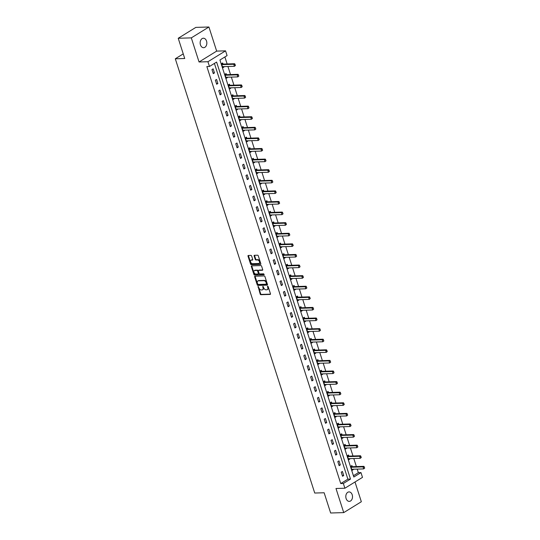 <?xml version="1.0" encoding="UTF-8"?>
<svg xmlns="http://www.w3.org/2000/svg" width="540" height="540" viewBox="0 0 540 540"><rect width="100%" height="100%" fill="white"/><g stroke="black" fill="none" stroke-linecap="round" stroke-linejoin="round"><path stroke-width="0.81" d="M258.12 286.497L260.185 294.057A0.729 0.472 -121.7 0 0 260.915 294.705L270.155 294.428A0.729 0.472 -121.7 0 0 270.459 293.747L268.184 286.666L267.557 286.24L267.759 287.604A2.322 1.525 -121.7 0 1 267.334 289.629A2.322 1.525 -121.7 0 1 266.8 289.784L266.031 289.811A2.322 1.525 -121.7 0 1 263.702 287.726L262.899 286.349L262.98 287.746A2.322 1.525 -121.7 0 1 262.562 289.771A2.322 1.525 -121.7 0 1 262.022 289.926L261.252 289.953A2.322 1.525 -121.7 0 1 258.923 287.867L258.12 286.497M258.363 286.578L260.658 293.76A0.729 0.472 -121.7 0 0 261.387 294.415L270.486 294.138M267.914 286.295L268.232 287.307L267.759 287.604M263.142 286.436L263.459 287.449L262.98 287.746M200.448 44.847A4.739 3.348 88.3 0 0 203.634 47.702A4.739 3.348 88.3 0 0 206.543 41.087A4.739 3.348 88.3 0 0 203.351 38.232A4.739 3.348 88.3 0 0 200.448 44.847M346.106 498.528A4.739 3.348 88.3 0 0 349.299 501.383A4.739 3.348 88.3 0 0 352.202 494.762A4.739 3.348 88.3 0 0 349.015 491.913A4.739 3.348 88.3 0 0 346.106 498.528M251.64 256.048A0.729 0.472 -121.7 0 0 250.911 255.393L248.319 255.474A0.729 0.472 -121.7 0 0 248.015 256.156L250.54 264.019A0.729 0.472 -121.7 0 0 251.269 264.674L260.516 264.398A0.729 0.472 -121.7 0 0 260.813 263.716L258.289 255.852A0.729 0.472 -121.7 0 0 257.56 255.197L254.428 255.292A0.729 0.472 -121.7 0 0 254.131 255.974L255.211 259.342A0.729 0.472 -121.7 0 0 255.94 259.99L257.492 259.943A1.944 1.276 -121.7 0 1 259.315 261.367A1.944 1.276 -121.7 0 1 259.085 263.385A1.944 1.276 -121.7 0 1 258.633 263.513L252.551 263.696A1.944 1.276 -121.7 0 1 250.729 262.271A1.944 1.276 -121.7 0 1 250.958 260.253A1.944 1.276 -121.7 0 1 251.404 260.125L252.416 260.098A0.729 0.472 -121.7 0 0 252.72 259.416L251.64 256.048M209.473 66.474L207.941 61.722L225.558 50.848L227.084 55.6L219.942 60.008L353.828 477.016L360.97 472.601L362.495 477.36L344.885 488.234L343.352 483.482L350.494 479.075L216.607 62.066L209.473 66.474L206.854 66.555L340.74 483.557L343.352 483.482M344.885 488.234L335.988 488.498L343.73 512.609L330.649 513L324.149 492.764L314.732 493.04L175.304 58.786L184.727 58.502L178.227 38.266L191.309 37.874L199.051 61.985L207.941 61.722M254.975 276.203A0.729 0.472 -121.7 0 0 254.671 276.885L257.202 284.756A0.729 0.472 -121.7 0 0 257.924 285.404L267.172 285.134A0.729 0.472 -121.7 0 0 267.469 284.452L264.944 276.581A0.729 0.472 -121.7 0 0 264.215 275.933L254.975 276.203M253.868 274.388L251.343 266.524A0.729 0.472 -121.7 0 1 251.647 265.842L260.888 265.565A0.729 0.472 -121.7 0 1 261.617 266.213L262.697 269.582A0.729 0.472 -121.7 0 1 262.4 270.263L258.647 270.378A0.729 0.472 -121.7 0 0 258.35 271.06L259.065 273.294A0.729 0.472 -121.7 0 0 259.794 273.942L263.696 273.827L263.999 274.759L254.597 275.042A0.729 0.472 -121.7 0 1 253.868 274.388L254.347 274.097L251.822 266.227L251.343 266.524M178.227 38.266L195.838 27.392L208.919 27L191.309 37.874M343.73 512.609L361.341 501.734L355.003 481.984M183.242 53.885L175.304 58.786M340.74 483.557L347.882 479.149L214.407 63.43M343.724 475.531L342.414 471.454L341.226 472.19L342.536 476.267L343.724 475.531L342.313 475.571M340.322 464.933L339.012 460.863L337.824 461.599L339.134 465.669L340.322 464.933L338.911 464.981M336.92 454.343L335.61 450.265L334.422 451.001L335.732 455.078L336.92 454.343L335.509 454.383M333.518 443.745L332.208 439.675L331.02 440.404L332.329 444.481L333.518 443.745L332.107 443.786M330.115 433.154L328.806 429.077L327.618 429.813L328.928 433.883L330.115 433.154L328.705 433.195M326.714 422.557L325.404 418.48L324.216 419.215L325.526 423.293L326.714 422.557L325.303 422.597M323.312 411.959L322.002 407.889L320.814 408.625L322.124 412.695L323.312 411.959L321.901 412.007M319.91 401.369L318.6 397.292L317.412 398.027L318.722 402.104L319.91 401.369L318.499 401.409M316.507 390.771L315.205 386.694L314.01 387.43L315.32 391.507L316.507 390.771L315.097 390.812M313.106 380.18L311.803 376.103L310.608 376.839L311.918 380.909L313.106 380.18L311.695 380.221M309.704 369.583L308.401 365.506L307.206 366.242L308.516 370.319L309.704 369.583L308.293 369.623M306.308 358.985L304.999 354.915L303.804 355.644L305.113 359.721L306.308 358.985L304.891 359.033M302.906 348.394L301.597 344.318L300.402 345.053L301.712 349.13L302.906 348.394L301.489 348.435M299.504 337.797L298.195 333.72L297 334.456L298.31 338.533L299.504 337.797L298.087 337.838M296.102 327.2L294.793 323.129L293.605 323.865L294.908 327.935L296.102 327.2L294.685 327.247M292.7 316.609L291.391 312.532L290.203 313.268L291.506 317.345L292.7 316.609L291.283 316.649M289.298 306.011L287.989 301.941L286.801 302.67L288.103 306.747L289.298 306.011L287.888 306.052M285.896 295.421L284.587 291.344L283.399 292.079L284.708 296.15L285.896 295.421L284.486 295.461M282.494 284.823L281.185 280.746L279.997 281.482L281.306 285.559L282.494 284.823L281.084 284.863M279.092 274.226L277.783 270.155L276.595 270.891L277.904 274.961L279.092 274.226L277.682 274.273M275.69 263.635L274.381 259.558L273.193 260.293L274.502 264.371L275.69 263.635L274.279 263.675M272.288 253.037L270.979 248.96L269.791 249.696L271.1 253.773L272.288 253.037L270.877 253.078M268.886 242.447L267.577 238.37L266.389 239.105L267.698 243.175L268.886 242.447L267.476 242.487M265.484 231.849L264.175 227.772L262.987 228.508L264.296 232.585L265.484 231.849L264.074 231.89M262.082 221.251L260.773 217.181L259.585 217.91L260.894 221.987L262.082 221.251L260.672 221.299M258.68 210.661L257.371 206.584L256.183 207.32L257.492 211.397L258.68 210.661L257.269 210.701M255.278 200.063L253.969 195.986L252.781 196.722L254.09 200.799L255.278 200.063L253.868 200.104M251.876 189.466L250.574 185.396L249.379 186.131L250.688 190.201L251.876 189.466L250.466 189.513M248.474 178.875L247.172 174.798L245.977 175.534L247.286 179.611L248.474 178.875L247.064 178.916M245.072 168.278L243.769 164.201L242.575 164.936L243.884 169.013L245.072 168.278L243.662 168.318M241.67 157.687L240.368 153.61L239.173 154.346L240.482 158.416L241.67 157.687L240.26 157.727M238.275 147.089L236.966 143.012L235.771 143.748L237.08 147.825L238.275 147.089L236.857 147.13M234.873 136.492L233.564 132.422L232.369 133.157L233.678 137.228L234.873 136.492L233.456 136.539M231.471 125.901L230.162 121.824L228.974 122.56L230.276 126.637L231.471 125.901L230.054 125.942M228.069 115.303L226.76 111.227L225.572 111.962L226.874 116.039L228.069 115.303L226.651 115.344M224.667 104.706L223.357 100.636L222.169 101.372L223.472 105.442L224.667 104.706L223.25 104.753M221.265 94.115L219.956 90.038L218.768 90.774L220.07 94.851L221.265 94.115L219.854 94.156M217.863 83.518L216.554 79.448L215.366 80.177L216.675 84.254L217.863 83.518L216.452 83.558M214.461 72.927L213.151 68.85L211.964 69.586L213.273 73.663L214.461 72.927L213.05 72.968M353.417 475.733L358.351 472.682L357.203 469.105M356.393 466.574L353.801 458.514M352.991 455.976L350.399 447.917M349.589 445.379L346.997 437.319M346.187 434.788L343.595 426.728M342.785 424.19L340.193 416.131M339.383 413.6L336.798 405.54M335.981 403.002L333.396 394.943M332.579 392.405L329.994 384.345M329.177 381.814L326.592 373.754M325.775 371.216L323.19 363.157M322.373 360.619L319.788 352.566M318.971 350.028L316.386 341.969M315.569 339.431L312.984 331.371M312.167 328.84L309.582 320.78M308.765 318.242L306.18 310.183M305.363 307.645L302.778 299.585M301.961 297.054L299.376 288.995M298.559 286.457L295.974 278.397M295.157 275.859L292.572 267.806M291.762 265.268L289.17 257.209M288.36 254.671L285.768 246.611M284.958 244.08L282.366 236.021M281.556 233.482L278.964 225.423M278.154 222.885L275.562 214.832M274.752 212.294L272.16 204.235M271.35 201.697L268.765 193.637M267.948 191.106L265.363 183.047M264.546 180.509L261.961 172.449M261.144 169.911L258.559 161.852M257.742 159.32L255.157 151.261M254.34 148.723L251.755 140.663M250.938 138.125L248.353 130.072M247.536 127.535L244.951 119.475M244.134 116.937L241.549 108.878M240.732 106.346L238.147 98.287M237.33 95.749L234.745 87.689M233.928 85.151L231.343 77.099M230.526 74.561L227.941 66.501M227.131 63.963L224.876 56.963M352.289 466.688L351.938 465.575L350.744 466.31L352.053 470.387L353.241 469.651L353.106 469.226M348.887 456.091L348.536 454.984L347.342 455.72L348.651 459.79L349.846 459.054L349.704 458.636M345.485 445.493L345.134 444.386L343.94 445.122L345.249 449.199L346.444 448.463L346.302 448.038M342.09 434.902L341.732 433.796L340.538 434.525L341.847 438.601L343.042 437.866L342.9 437.447M338.688 424.305L338.33 423.198L337.142 423.934L338.445 428.004L339.64 427.275L339.505 426.85M335.286 413.714L334.928 412.601L333.74 413.336L335.043 417.413L336.238 416.678L336.103 416.252M331.884 403.117L331.526 402.01L330.338 402.745L331.641 406.816L332.836 406.08L332.701 405.662M328.482 392.519L328.124 391.412L326.936 392.148L328.246 396.225L329.434 395.489L329.299 395.064M325.08 381.929L324.722 380.815L323.534 381.55L324.844 385.627L326.032 384.892L325.897 384.467M321.678 371.331L321.32 370.224L320.132 370.96L321.442 375.03L322.63 374.301L322.495 373.876M318.276 360.733L317.918 359.627L316.73 360.362L318.04 364.439L319.228 363.704L319.093 363.278M314.874 350.143L314.516 349.036L313.328 349.765L314.638 353.842L315.826 353.106L315.691 352.688M311.472 339.545L311.114 338.438L309.926 339.174L311.236 343.251L312.424 342.515L312.289 342.09M308.07 328.954L307.712 327.841L306.524 328.577L307.834 332.654L309.022 331.918L308.887 331.493M304.668 318.357L304.31 317.25L303.122 317.986L304.432 322.056L305.62 321.32L305.485 320.902M301.266 307.76L300.908 306.653L299.72 307.388L301.03 311.465L302.218 310.73L302.083 310.304M297.864 297.169L297.506 296.055L296.318 296.791L297.628 300.868L298.816 300.132L298.681 299.714M294.462 286.571L294.104 285.464L292.916 286.2L294.226 290.27L295.414 289.541L295.279 289.116M291.06 275.981L290.709 274.867L289.514 275.603L290.824 279.68L292.012 278.944L291.877 278.519M287.658 265.383L287.307 264.276L286.112 265.012L287.422 269.082L288.61 268.346L288.475 267.928M284.256 254.786L283.905 253.679L282.71 254.414L284.02 258.491L285.208 257.756L285.073 257.33M280.854 244.195L280.503 243.081L279.308 243.817L280.618 247.894L281.812 247.158L281.671 246.733M277.452 233.597L277.101 232.49L275.906 233.226L277.216 237.296L278.411 236.56L278.269 236.142M274.057 223L273.699 221.893L272.504 222.629L273.814 226.706L275.009 225.97L274.874 225.544M270.655 212.409L270.297 211.302L269.109 212.031L270.412 216.108L271.607 215.372L271.472 214.954M267.253 201.812L266.895 200.704L265.707 201.44L267.01 205.517L268.204 204.782L268.07 204.356M263.851 191.221L263.493 190.107L262.305 190.843L263.608 194.92L264.803 194.184L264.668 193.759M260.449 180.623L260.091 179.516L258.903 180.252L260.213 184.322L261.401 183.587L261.266 183.168M257.047 170.026L256.689 168.919L255.501 169.655L256.81 173.732L257.999 172.996L257.863 172.571M253.645 159.435L253.287 158.321L252.099 159.057L253.409 163.134L254.597 162.398L254.462 161.98M250.243 148.838L249.885 147.731L248.697 148.466L250.007 152.536L251.195 151.808L251.06 151.382M246.841 138.247L246.483 137.133L245.295 137.869L246.605 141.946L247.793 141.21L247.657 140.785M243.439 127.649L243.081 126.542L241.893 127.278L243.203 131.348L244.391 130.613L244.256 130.194M240.037 117.052L239.679 115.945L238.491 116.681L239.8 120.758L240.989 120.022L240.854 119.597M236.635 106.461L236.277 105.347L235.089 106.083L236.399 110.16L237.587 109.424L237.452 108.999M233.233 95.864L232.875 94.757L231.687 95.492L232.997 99.562L234.185 98.827L234.05 98.408M229.831 85.266L229.473 84.159L228.285 84.895L229.595 88.972L230.782 88.236L230.648 87.811M226.429 74.675L226.078 73.568L224.883 74.297L226.193 78.374L227.381 77.639L227.246 77.22M223.027 64.078L222.676 62.971L221.481 63.706L222.791 67.784L223.978 67.048L223.844 66.623M199.051 61.985L216.662 51.111L208.919 27M216.662 51.111L225.558 50.848M358.351 472.682L360.97 472.601M347.882 479.149L350.494 479.075M353.241 469.651L351.83 469.692M349.846 459.054L348.428 459.101M346.444 448.463L345.026 448.504M343.042 437.866L341.624 437.906M339.64 427.275L338.222 427.315M336.238 416.678L334.82 416.718M332.836 406.08L331.418 406.127M329.434 395.489L328.023 395.53M326.032 384.892L324.621 384.932M322.63 374.301L321.219 374.342M319.228 363.704L317.817 363.744M315.826 353.106L314.415 353.153M312.424 342.515L311.013 342.556M309.022 331.918L307.611 331.958M305.62 321.32L304.209 321.368M302.218 310.73L300.807 310.77M298.816 300.132L297.405 300.173M295.414 289.541L294.003 289.582M292.012 278.944L290.601 278.984M288.61 268.346L287.199 268.394M285.208 257.756L283.797 257.796M281.812 247.158L280.395 247.199M278.411 236.56L276.993 236.608M275.009 225.97L273.591 226.01M271.607 215.372L270.189 215.413M268.204 204.782L266.787 204.822M264.803 194.184L263.392 194.225M261.401 183.587L259.99 183.634M257.999 172.996L256.588 173.036M254.597 162.398L253.186 162.439M251.195 151.808L249.784 151.848M247.793 141.21L246.382 141.251M244.391 130.613L242.98 130.66M240.989 120.022L239.578 120.062M237.587 109.424L236.176 109.465M234.185 98.827L232.774 98.874M230.782 88.236L229.372 88.277M227.381 77.639L225.97 77.679M223.978 67.048L222.568 67.088M262.562 289.771L263.034 289.481A2.322 1.525 -121.7 0 0 263.459 287.449M267.334 289.629L267.813 289.339A2.322 1.525 -121.7 0 0 268.232 287.307M255.123 276.203A0.729 0.472 -121.7 0 0 255.15 276.595L257.675 284.459A0.729 0.472 -121.7 0 0 258.404 285.113L267.496 284.843M257.681 284L258.194 284.459L266.308 284.216L266.207 282.771A2.322 1.525 -121.7 0 0 263.878 280.685L258.329 280.854A2.322 1.525 -121.7 0 0 257.796 281.009A2.322 1.525 -121.7 0 0 257.371 283.034L257.681 284M266.504 284.087L266.99 283.446L266.517 283.736M257.796 281.009L258.269 280.712A2.322 1.525 -121.7 0 1 258.809 280.557L264.35 280.395A2.322 1.525 -121.7 0 1 266.679 282.474L266.99 283.446M251.795 265.835A0.729 0.472 -121.7 0 0 251.822 266.227M262.724 269.973L259.126 270.081A0.729 0.472 -121.7 0 0 258.836 270.257M264.236 274.475L254.597 275.042M254.759 270.493A1.944 1.276 -121.7 0 0 254.313 270.621A1.944 1.276 -121.7 0 0 254.084 272.632A1.944 1.276 -121.7 0 0 255.906 274.057L258.046 273.996A0.729 0.472 -121.7 0 0 258.35 273.314L257.627 271.08A0.729 0.472 -121.7 0 0 256.905 270.425L254.759 270.493L255.238 270.196A1.944 1.276 -121.7 0 0 254.786 270.331L254.313 270.621M258.525 273.699A0.729 0.472 -121.7 0 0 258.822 273.017L258.35 273.314M255.238 270.196L257.377 270.135A0.729 0.472 -121.7 0 1 258.107 270.783L258.822 273.017M254.347 274.097A0.729 0.472 -121.7 0 0 255.076 274.745M250.958 260.253L251.431 259.963A1.944 1.276 -121.7 0 1 251.883 259.834L252.747 259.808M259.085 263.385L259.558 263.088A1.944 1.276 -121.7 0 0 259.787 261.077A1.944 1.276 -121.7 0 0 257.965 259.652L257.492 259.943M254.576 255.285A0.729 0.472 -121.7 0 0 254.603 255.677L255.683 259.045A0.729 0.472 -121.7 0 0 256.412 259.7L257.965 259.652M248.468 255.467A0.729 0.472 -121.7 0 0 248.495 255.859L251.019 263.729A0.729 0.472 -121.7 0 0 251.748 264.377L260.84 264.107M364.696 468.079L364.223 467.147L364.696 468.079L363.677 468.916L363.022 466.877L351.513 467.221A0.743 0.486 58.3 0 1 351.344 467.195L350.993 467.073M364.223 467.147L363.022 466.877L363.879 466.351L352.37 466.688A0.743 0.486 58.3 0 1 352.202 466.661L350.892 466.223M351.749 469.429L352.019 469.294A0.743 0.486 58.3 0 1 352.168 469.26L363.677 468.916L364.547 468.167M364.365 467.06L363.879 466.351M361.294 457.481L360.821 456.55L361.294 457.481L360.275 458.318L359.62 456.28L348.111 456.624A0.743 0.486 58.3 0 1 347.942 456.597L347.591 456.476M360.821 456.55L359.62 456.28L360.477 455.753L348.968 456.098A0.743 0.486 58.3 0 1 348.8 456.07L347.49 455.625M348.347 458.838L348.617 458.696A0.743 0.486 58.3 0 1 348.766 458.663L360.275 458.318L361.145 457.569M360.963 456.462L360.477 455.753M357.892 446.884L357.419 445.959L357.892 446.884L356.873 447.728L356.218 445.689L344.709 446.026A0.743 0.486 58.3 0 1 344.54 446L344.189 445.885M357.419 445.959L356.218 445.689L357.075 445.156L345.566 445.5A0.743 0.486 58.3 0 1 345.398 445.473L344.088 445.034M344.945 448.24L345.215 448.106A0.743 0.486 58.3 0 1 345.364 448.065L356.873 447.728L357.75 446.971M357.561 445.865L357.075 445.156M354.49 436.293L354.017 435.362L354.49 436.293L353.471 437.13L352.816 435.092L341.307 435.436A0.743 0.486 58.3 0 1 341.138 435.409L340.787 435.287M354.017 435.362L352.816 435.092L353.673 434.565L342.164 434.902A0.743 0.486 58.3 0 1 341.996 434.876L340.686 434.437M341.543 437.65L341.813 437.508A0.743 0.486 58.3 0 1 341.962 437.474L353.471 437.13L354.348 436.381M354.159 435.274L353.673 434.565M351.088 425.695L350.615 424.764L351.088 425.695L350.069 426.533L349.414 424.494L337.905 424.838A0.743 0.486 58.3 0 1 337.736 424.811L337.385 424.697M350.615 424.764L349.414 424.494L350.271 423.968L338.762 424.312A0.743 0.486 58.3 0 1 338.594 424.285L337.284 423.839M338.141 427.052L338.411 426.917A0.743 0.486 58.3 0 1 338.56 426.877L350.069 426.533L350.946 425.783M350.757 424.676L350.271 423.968M347.686 415.105L347.213 414.173L347.686 415.105L346.667 415.942L346.012 413.903L334.503 414.248A0.743 0.486 58.3 0 1 334.334 414.221L333.983 414.099M347.213 414.173L346.012 413.903L346.869 413.37L335.36 413.714A0.743 0.486 58.3 0 1 335.192 413.687L333.882 413.249M334.739 416.455L335.009 416.32A0.743 0.486 58.3 0 1 335.158 416.279L346.667 415.942L347.544 415.193M347.355 414.086L346.869 413.37M344.284 404.507L343.811 403.576L344.284 404.507L343.265 405.344L342.61 403.306L331.101 403.65A0.743 0.486 58.3 0 1 330.932 403.623L330.581 403.502M343.811 403.576L342.61 403.306L343.467 402.779L331.958 403.124A0.743 0.486 58.3 0 1 331.79 403.096L330.48 402.651M331.337 405.864L331.607 405.722A0.743 0.486 58.3 0 1 331.756 405.689L343.265 405.344L344.142 404.595M343.953 403.488L343.467 402.779M340.882 393.91L340.409 392.978L340.882 393.91L339.863 394.747L339.208 392.715L327.699 393.053A0.743 0.486 58.3 0 1 327.53 393.026L327.179 392.911M340.409 392.978L339.208 392.715L340.065 392.182L328.556 392.526A0.743 0.486 58.3 0 1 328.388 392.499L327.078 392.06M327.935 395.267L328.205 395.132A0.743 0.486 58.3 0 1 328.354 395.091L339.863 394.747L340.74 393.998M340.551 392.89L340.065 392.182M337.48 383.319L337.007 382.388L337.48 383.319L336.461 384.156L335.806 382.118L324.297 382.462A0.743 0.486 58.3 0 1 324.128 382.435L323.777 382.313M337.007 382.388L335.806 382.118L336.663 381.591L325.154 381.929A0.743 0.486 58.3 0 1 324.986 381.901L323.676 381.463M324.533 384.669L324.803 384.534A0.743 0.486 58.3 0 1 324.952 384.5L336.461 384.156L337.338 383.407M337.156 382.3L336.663 381.591M334.078 372.721L333.605 371.79L334.078 372.721L333.059 373.558L332.411 371.52L320.895 371.864A0.743 0.486 58.3 0 1 320.726 371.837L320.375 371.716M333.605 371.79L332.411 371.52L333.261 370.994L321.752 371.338A0.743 0.486 58.3 0 1 321.584 371.311L320.281 370.865M321.131 374.078L321.401 373.937A0.743 0.486 58.3 0 1 321.55 373.903L333.059 373.558L333.936 372.809M333.754 371.702L333.261 370.994M330.676 362.124L330.203 361.199L330.676 362.124L329.656 362.968L329.009 360.929L317.493 361.274A0.743 0.486 58.3 0 1 317.324 361.246L316.973 361.125M330.203 361.199L329.009 360.929L329.866 360.396L318.35 360.74A0.743 0.486 58.3 0 1 318.182 360.713L316.879 360.275M317.729 363.481L317.999 363.346A0.743 0.486 58.3 0 1 318.148 363.305L329.656 362.968L330.534 362.212M330.352 361.112L329.866 360.396M327.274 351.533L326.808 350.602L327.274 351.533L326.261 352.37L325.607 350.332L314.091 350.676A0.743 0.486 58.3 0 1 313.922 350.649L313.571 350.527M326.808 350.602L325.607 350.332L326.464 349.805L314.948 350.15A0.743 0.486 58.3 0 1 314.779 350.123L313.477 349.677M314.327 352.89L314.597 352.748A0.743 0.486 58.3 0 1 314.746 352.714L326.261 352.37L327.132 351.621M326.95 350.514L326.464 349.805M323.872 340.936L323.406 340.004L323.872 340.936L322.859 341.773L322.204 339.741L310.689 340.079A0.743 0.486 58.3 0 1 310.52 340.051L310.169 339.937M323.406 340.004L322.204 339.741L323.062 339.208L311.546 339.552A0.743 0.486 58.3 0 1 311.378 339.525L310.075 339.079M310.925 342.293L311.195 342.158A0.743 0.486 58.3 0 1 311.344 342.117L322.859 341.773L323.73 341.024M323.548 339.916L323.062 339.208M320.47 330.345L320.004 329.413L320.47 330.345L319.457 331.182L318.803 329.144L307.287 329.488A0.743 0.486 58.3 0 1 307.118 329.461L306.767 329.339M320.004 329.413L318.803 329.144L319.66 328.617L308.144 328.954A0.743 0.486 58.3 0 1 307.976 328.928L306.673 328.489M307.523 331.695L307.793 331.56A0.743 0.486 58.3 0 1 307.942 331.526L319.457 331.182L320.328 330.433M320.146 329.326L319.66 328.617M317.068 319.748L316.602 318.816L317.068 319.748L316.055 320.584L315.401 318.546L303.885 318.89A0.743 0.486 58.3 0 1 303.716 318.863L303.365 318.742M316.602 318.816L315.401 318.546L316.258 318.019L304.742 318.364A0.743 0.486 58.3 0 1 304.574 318.337L303.271 317.891M304.121 321.104L304.391 320.963A0.743 0.486 58.3 0 1 304.54 320.929L316.055 320.584L316.926 319.835M316.744 318.728L316.258 318.019M313.666 309.15L313.2 308.219L313.666 309.15L312.653 309.994L311.999 307.955L300.49 308.293A0.743 0.486 58.3 0 1 300.321 308.266L299.963 308.151M313.2 308.219L311.999 307.955L312.856 307.422L301.34 307.766A0.743 0.486 58.3 0 1 301.172 307.739L299.869 307.3M300.719 310.507L300.989 310.372A0.743 0.486 58.3 0 1 301.138 310.331L312.653 309.994L313.524 309.238M313.342 308.131L312.856 307.422M310.264 298.559L309.798 297.628L310.264 298.559L309.251 299.396L308.597 297.358L297.088 297.702A0.743 0.486 58.3 0 1 296.919 297.675L296.561 297.554M309.798 297.628L308.597 297.358L309.454 296.831L297.945 297.169A0.743 0.486 58.3 0 1 297.776 297.142L296.467 296.703M297.324 299.916L297.594 299.774A0.743 0.486 58.3 0 1 297.736 299.74L309.251 299.396L310.122 298.647M309.94 297.54L309.454 296.831M306.862 287.962L306.396 287.03L306.862 287.962L305.849 288.799L305.195 286.76L293.686 287.105A0.743 0.486 58.3 0 1 293.517 287.078L293.159 286.963M306.396 287.03L305.195 286.76L306.052 286.234L294.543 286.578A0.743 0.486 58.3 0 1 294.374 286.551L293.065 286.106M293.922 289.319L294.192 289.184A0.743 0.486 58.3 0 1 294.341 289.143L305.849 288.799L306.72 288.05M306.538 286.943L306.052 286.234M303.46 277.364L302.994 276.44L303.46 277.364L302.447 278.208L301.793 276.17L290.284 276.514A0.743 0.486 58.3 0 1 290.115 276.487L289.757 276.365M302.994 276.44L301.793 276.17L302.65 275.636L291.141 275.981A0.743 0.486 58.3 0 1 290.972 275.954L289.663 275.515M290.52 278.721L290.79 278.586A0.743 0.486 58.3 0 1 290.939 278.546L302.447 278.208L303.318 277.459M303.136 276.352L302.65 275.636M300.065 266.774L299.592 265.842L300.065 266.774L299.045 267.611L298.391 265.572L286.882 265.916A0.743 0.486 58.3 0 1 286.713 265.889L286.362 265.768M299.592 265.842L298.391 265.572L299.248 265.046L287.739 265.39A0.743 0.486 58.3 0 1 287.57 265.363L286.261 264.917M287.118 268.13L287.388 267.988A0.743 0.486 58.3 0 1 287.537 267.955L299.045 267.611L299.916 266.861M299.734 265.754L299.248 265.046M296.663 256.176L296.19 255.245L296.663 256.176L295.643 257.013L294.988 254.981L283.48 255.319A0.743 0.486 58.3 0 1 283.311 255.292L282.96 255.177M296.19 255.245L294.988 254.981L295.846 254.448L284.337 254.792A0.743 0.486 58.3 0 1 284.168 254.765L282.859 254.32M283.716 257.533L283.986 257.398A0.743 0.486 58.3 0 1 284.135 257.357L295.643 257.013L296.514 256.264M296.332 255.157L295.846 254.448M293.26 245.585L292.788 244.654L293.26 245.585L292.241 246.422L291.587 244.384L280.078 244.728A0.743 0.486 58.3 0 1 279.909 244.701L279.558 244.579M292.788 244.654L291.587 244.384L292.444 243.857L280.935 244.195A0.743 0.486 58.3 0 1 280.766 244.168L279.457 243.729M280.314 246.935L280.584 246.8A0.743 0.486 58.3 0 1 280.733 246.767L292.241 246.422L293.112 245.673M292.93 244.566L292.444 243.857M289.859 234.988L289.386 234.056L289.859 234.988L288.839 235.825L288.185 233.786L276.676 234.131A0.743 0.486 58.3 0 1 276.507 234.103L276.156 233.982M289.386 234.056L288.185 233.786L289.042 233.26L277.533 233.604A0.743 0.486 58.3 0 1 277.364 233.577L276.055 233.132M276.912 236.345L277.182 236.203A0.743 0.486 58.3 0 1 277.331 236.169L288.839 235.825L289.717 235.076M289.528 233.969L289.042 233.26M286.457 224.39L285.984 223.466L286.457 224.39L285.437 225.234L284.783 223.196L273.274 223.54A0.743 0.486 58.3 0 1 273.105 223.513L272.754 223.391M285.984 223.466L284.783 223.196L285.64 222.662L274.131 223.007A0.743 0.486 58.3 0 1 273.962 222.98L272.653 222.541M273.51 225.747L273.78 225.612A0.743 0.486 58.3 0 1 273.928 225.572L285.437 225.234L286.315 224.478M286.126 223.371L285.64 222.662M283.055 213.8L282.582 212.868L283.055 213.8L282.035 214.637L281.381 212.598L269.872 212.942A0.743 0.486 58.3 0 1 269.703 212.915L269.352 212.794M282.582 212.868L281.381 212.598L282.238 212.072L270.729 212.416A0.743 0.486 58.3 0 1 270.56 212.382L269.251 211.943M270.108 215.156L270.378 215.015A0.743 0.486 58.3 0 1 270.526 214.981L282.035 214.637L282.913 213.887M282.724 212.78L282.238 212.072M279.653 203.202L279.18 202.271L279.653 203.202L278.633 204.039L277.978 202.007L266.47 202.345A0.743 0.486 58.3 0 1 266.301 202.318L265.95 202.203M279.18 202.271L277.978 202.007L278.836 201.474L267.327 201.818A0.743 0.486 58.3 0 1 267.158 201.791L265.849 201.346M266.706 204.559L266.976 204.424A0.743 0.486 58.3 0 1 267.125 204.383L278.633 204.039L279.511 203.29M279.322 202.183L278.836 201.474M276.25 192.611L275.778 191.68L276.25 192.611L275.231 193.448L274.577 191.41L263.068 191.754A0.743 0.486 58.3 0 1 262.899 191.727L262.548 191.606M275.778 191.68L274.577 191.41L275.434 190.883L263.925 191.221A0.743 0.486 58.3 0 1 263.756 191.194L262.447 190.755M263.304 193.961L263.574 193.826A0.743 0.486 58.3 0 1 263.723 193.793L275.231 193.448L276.109 192.699M275.92 191.592L275.434 190.883M272.849 182.014L272.376 181.082L272.849 182.014L271.829 182.851L271.175 180.812L259.666 181.157A0.743 0.486 58.3 0 1 259.497 181.13L259.146 181.008M272.376 181.082L271.175 180.812L272.032 180.286L260.523 180.63A0.743 0.486 58.3 0 1 260.354 180.603L259.045 180.157M259.902 183.371L260.172 183.229A0.743 0.486 58.3 0 1 260.321 183.195L271.829 182.851L272.707 182.101M272.518 180.995L272.032 180.286M269.447 171.416L268.974 170.485L269.447 171.416L268.427 172.26L267.773 170.222L256.264 170.559A0.743 0.486 58.3 0 1 256.095 170.532L255.744 170.417M268.974 170.485L267.773 170.222L268.63 169.688L257.121 170.033A0.743 0.486 58.3 0 1 256.952 170.006L255.643 169.567M256.5 172.773L256.77 172.638A0.743 0.486 58.3 0 1 256.918 172.597L268.427 172.26L269.305 171.504M269.123 170.397L268.63 169.688M266.045 160.826L265.572 159.894L266.045 160.826L265.025 161.663L264.377 159.624L252.862 159.968A0.743 0.486 58.3 0 1 252.693 159.941L252.342 159.82M265.572 159.894L264.377 159.624L265.228 159.097L253.719 159.435A0.743 0.486 58.3 0 1 253.55 159.408L252.248 158.969M253.098 162.182L253.368 162.041A0.743 0.486 58.3 0 1 253.517 162.007L265.025 161.663L265.903 160.913M265.721 159.806L265.228 159.097M262.643 150.228L262.17 149.297L262.643 150.228L261.63 151.065L260.975 149.026L249.46 149.371A0.743 0.486 58.3 0 1 249.291 149.344L248.94 149.229M262.17 149.297L260.975 149.026L261.832 148.5L250.317 148.844A0.743 0.486 58.3 0 1 250.148 148.817L248.846 148.372M249.696 151.585L249.966 151.443A0.743 0.486 58.3 0 1 250.115 151.409L261.63 151.065L262.501 150.316M262.319 149.209L261.832 148.5M259.24 139.631L258.775 138.706L259.24 139.631L258.228 140.474L257.573 138.436L246.058 138.78A0.743 0.486 58.3 0 1 245.889 138.753L245.538 138.632M258.775 138.706L257.573 138.436L258.431 137.903L246.915 138.247A0.743 0.486 58.3 0 1 246.746 138.22L245.444 137.781M246.294 140.987L246.564 140.852A0.743 0.486 58.3 0 1 246.713 140.812L258.228 140.474L259.099 139.725M258.916 138.618L258.431 137.903M255.839 129.04L255.373 128.108L255.839 129.04L254.826 129.877L254.171 127.838L242.656 128.183A0.743 0.486 58.3 0 1 242.487 128.156L242.136 128.034M255.373 128.108L254.171 127.838L255.029 127.312L243.513 127.656A0.743 0.486 58.3 0 1 243.344 127.629L242.042 127.183M242.892 130.397L243.162 130.255A0.743 0.486 58.3 0 1 243.31 130.221L254.826 129.877L255.697 129.128M255.515 128.02L255.029 127.312M252.437 118.442L251.971 117.511L252.437 118.442L251.424 119.279L250.769 117.248L239.254 117.585A0.743 0.486 58.3 0 1 239.085 117.558L238.734 117.443M251.971 117.511L250.769 117.248L251.626 116.714L240.111 117.058A0.743 0.486 58.3 0 1 239.942 117.032L238.64 116.586M239.49 119.799L239.76 119.664A0.743 0.486 58.3 0 1 239.909 119.624L251.424 119.279L252.295 118.53M252.113 117.423L251.626 116.714M249.035 107.852L248.569 106.92L249.035 107.852L248.022 108.689L247.367 106.65L235.859 106.994A0.743 0.486 58.3 0 1 235.683 106.967L235.332 106.846M248.569 106.92L247.367 106.65L248.225 106.124L236.709 106.461A0.743 0.486 58.3 0 1 236.54 106.434L235.238 105.995M236.088 109.202L236.358 109.067A0.743 0.486 58.3 0 1 236.507 109.033L248.022 108.689L248.893 107.939M248.71 106.832L248.225 106.124M245.632 97.254L245.167 96.323L245.632 97.254L244.62 98.091L243.965 96.053L232.457 96.397A0.743 0.486 58.3 0 1 232.288 96.37L231.93 96.248M245.167 96.323L243.965 96.053L244.823 95.526L233.307 95.87A0.743 0.486 58.3 0 1 233.138 95.843L231.835 95.398M232.686 98.611L232.956 98.469A0.743 0.486 58.3 0 1 233.105 98.435L244.62 98.091L245.491 97.342M245.309 96.235L244.823 95.526M242.231 86.657L241.765 85.732L242.231 86.657L241.218 87.5L240.563 85.462L229.054 85.806A0.743 0.486 58.3 0 1 228.886 85.772L228.528 85.658M241.765 85.732L240.563 85.462L241.421 84.928L229.912 85.273A0.743 0.486 58.3 0 1 229.743 85.246L228.434 84.807M229.291 88.013L229.561 87.878A0.743 0.486 58.3 0 1 229.709 87.838L241.218 87.5L242.089 86.744M241.907 85.637L241.421 84.928M238.829 76.066L238.363 75.134L238.829 76.066L237.816 76.903L237.161 74.864L225.653 75.209A0.743 0.486 58.3 0 1 225.484 75.181L225.126 75.06M238.363 75.134L237.161 74.864L238.019 74.338L226.51 74.682A0.743 0.486 58.3 0 1 226.341 74.648L225.032 74.21M225.889 77.423L226.159 77.281A0.743 0.486 58.3 0 1 226.307 77.247L237.816 76.903L238.687 76.153M238.505 75.047L238.019 74.338M235.433 65.468L234.961 64.537L235.433 65.468L234.414 66.305L233.759 64.267L222.251 64.611A0.743 0.486 58.3 0 1 222.082 64.584L221.724 64.469M234.961 64.537L233.759 64.267L234.617 63.74L223.108 64.085A0.743 0.486 58.3 0 1 222.939 64.058L221.63 63.612M222.487 66.825L222.757 66.69A0.743 0.486 58.3 0 1 222.905 66.65L234.414 66.305L235.285 65.556M235.103 64.449L234.617 63.74M258.39 286.679L257.911 286.969M267.941 286.396L267.462 286.686M263.162 286.538L262.69 286.828M261.387 294.415L260.915 294.705M260.658 293.76L260.185 294.057M258.404 285.113L257.924 285.404M257.675 284.459L257.202 284.756M255.15 276.595L254.671 276.885M266.679 282.474L266.207 282.771M264.35 280.395L263.878 280.685M258.809 280.557L258.329 280.854M259.126 270.081L258.647 270.378M258.107 270.783L257.627 271.08M257.377 270.135L256.905 270.425M251.883 259.834L251.404 260.125M256.412 259.7L255.94 259.99M255.683 259.045L255.211 259.342M254.603 255.677L254.131 255.974M251.748 264.377L251.269 264.674M251.019 263.729L250.54 264.019M248.495 255.859L248.015 256.156M352.202 466.661L351.344 467.195M352.37 466.688L351.513 467.221M348.8 456.07L347.942 456.597M348.968 456.098L348.111 456.624M345.398 445.473L344.54 446M345.566 445.5L344.709 446.026M341.996 434.876L341.138 435.409M342.164 434.902L341.307 435.436M338.594 424.285L337.736 424.811M338.762 424.312L337.905 424.838M335.192 413.687L334.334 414.221M335.36 413.714L334.503 414.248M331.79 403.096L330.932 403.623M331.958 403.124L331.101 403.65M328.388 392.499L327.53 393.026M328.556 392.526L327.699 393.053M324.986 381.901L324.128 382.435M325.154 381.929L324.297 382.462M321.584 371.311L320.726 371.837M321.752 371.338L320.895 371.864M318.182 360.713L317.324 361.246M318.35 360.74L317.493 361.274M314.779 350.123L313.922 350.649M314.948 350.15L314.091 350.676M311.378 339.525L310.52 340.051M311.546 339.552L310.689 340.079M307.976 328.928L307.118 329.461M308.144 328.954L307.287 329.488M304.574 318.337L303.716 318.863M304.742 318.364L303.885 318.89M301.172 307.739L300.321 308.266M301.34 307.766L300.49 308.293M297.776 297.142L296.919 297.675M297.945 297.169L297.088 297.702M294.374 286.551L293.517 287.078M294.543 286.578L293.686 287.105M290.972 275.954L290.115 276.487M291.141 275.981L290.284 276.514M287.57 265.363L286.713 265.889M287.739 265.39L286.882 265.916M284.168 254.765L283.311 255.292M284.337 254.792L283.48 255.319M280.766 244.168L279.909 244.701M280.935 244.195L280.078 244.728M277.364 233.577L276.507 234.103M277.533 233.604L276.676 234.131M273.962 222.98L273.105 223.513M274.131 223.007L273.274 223.54M270.56 212.382L269.703 212.915M270.729 212.416L269.872 212.942M267.158 201.791L266.301 202.318M267.327 201.818L266.47 202.345M263.756 191.194L262.899 191.727M263.925 191.221L263.068 191.754M260.354 180.603L259.497 181.13M260.523 180.63L259.666 181.157M256.952 170.006L256.095 170.532M257.121 170.033L256.264 170.559M253.55 159.408L252.693 159.941M253.719 159.435L252.862 159.968M250.148 148.817L249.291 149.344M250.317 148.844L249.46 149.371M246.746 138.22L245.889 138.753M246.915 138.247L246.058 138.78M243.344 127.629L242.487 128.156M243.513 127.656L242.656 128.183M239.942 117.032L239.085 117.558M240.111 117.058L239.254 117.585M236.54 106.434L235.683 106.967M236.709 106.461L235.859 106.994M233.138 95.843L232.288 96.37M233.307 95.87L232.457 96.397M229.743 85.246L228.886 85.772M229.912 85.273L229.054 85.806M226.341 74.648L225.484 75.181M226.51 74.682L225.653 75.209M222.939 64.058L222.082 64.584M223.108 64.085L222.251 64.611M266.902 283.885L266.423 284.182M258.957 270.128L258.478 270.425M258.694 273.652L258.215 273.949"/></g></svg>
